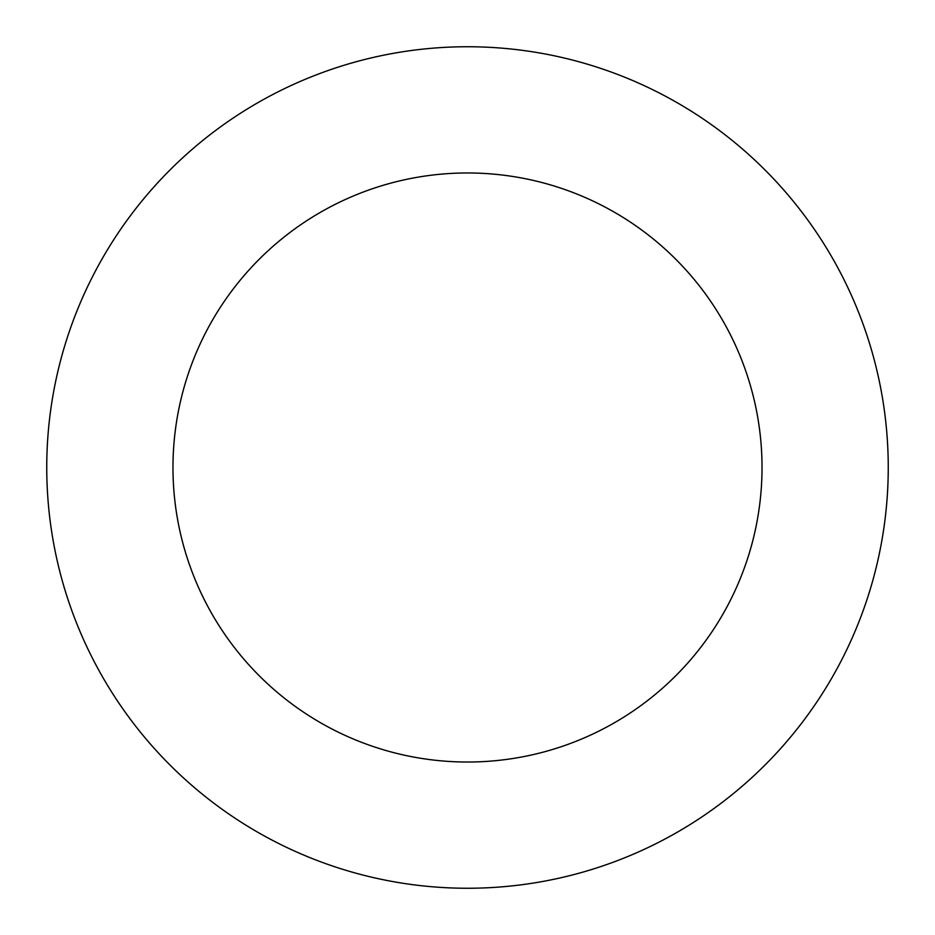 <?xml version="1.0" encoding="UTF-8"?>
<svg xmlns="http://www.w3.org/2000/svg" width="935" height="935" viewBox="0 0 935 935"><rect width="100%" height="100%" fill="white"/><g stroke="black" fill="none" stroke-linecap="round" stroke-linejoin="round"><path stroke-width="1.4" d="M762.025 467.5A294.525 294.525 0 0 1 320.238 722.568A294.525 294.525 0 0 1 320.238 212.432A294.525 294.525 0 0 1 762.025 467.5M888.25 467.5A420.75 420.75 0 0 1 257.125 831.881A420.75 420.75 0 0 1 257.125 103.119A420.75 420.75 0 0 1 888.25 467.5"/></g></svg>
